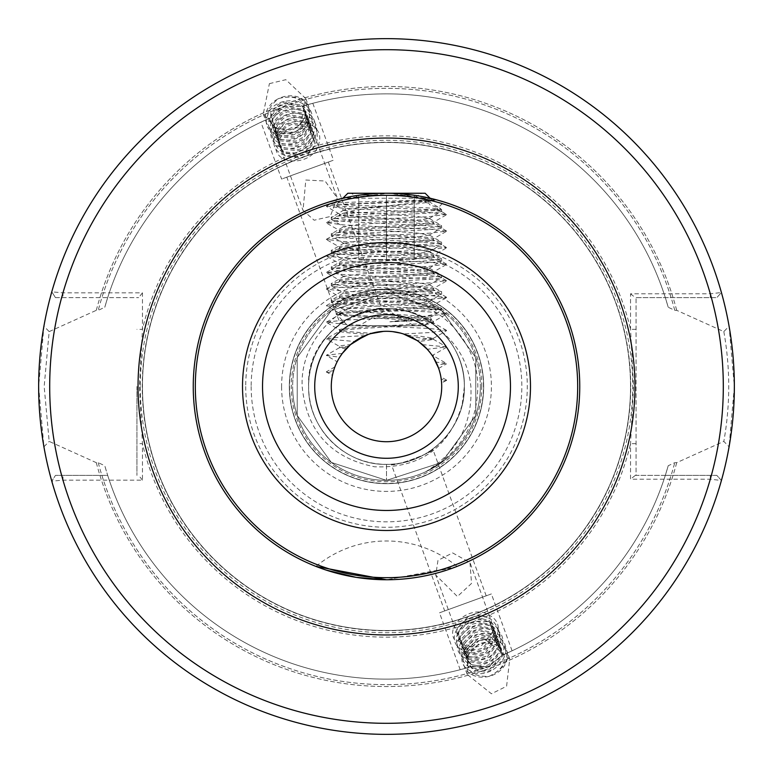 <?xml version="1.0" encoding="UTF-8"?>
<svg xmlns="http://www.w3.org/2000/svg" width="773" height="773" viewBox="0 0 773 773"><rect width="100%" height="100%" fill="white"/><g stroke="black" fill="none" stroke-linecap="round" stroke-linejoin="round"><path stroke-width="0.58" stroke-dasharray="3.87 2.9" d="M470.863 666.713A292.638 292.638 0 0 1 104.79 465.733A292.638 292.638 0 0 0 470.863 666.713L460.196 669.708L470.863 666.713L488.478 666.674L501.996 655.378L512.084 650.818L501.996 655.378L488.478 666.674L470.863 666.713A292.638 292.638 0 0 1 107.689 475.395L55.443 475.395L107.689 475.395L104.79 465.733L98.239 462.669L96.296 462.669L49.172 441.393L44.167 386.5L49.172 331.607L43.916 326.196L38.65 386.5L43.916 446.804A347.85 347.85 0 0 0 729.084 446.804L734.35 386.5L729.084 326.196L723.828 331.607L676.704 310.331L674.761 310.331L668.21 307.268L665.311 297.605A292.638 292.638 0 0 0 302.137 106.288L312.804 103.292L302.137 106.288L284.522 106.326L271.004 117.622L260.916 122.182L281.623 179.065L333.501 160.185L281.623 179.065M312.804 103.292L333.501 160.185M286.812 177.181L328.312 162.069L286.812 177.181L340.217 323.906C337.724 321.095 381.823 305.045 381.717 308.794C381.823 305.045 337.733 321.085 340.217 323.906M328.312 162.069L381.717 308.794M275.478 100.384A22.639 18.542 -20 0 1 278.773 98.5A22.639 18.542 -20 0 1 308.91 107.128A22.639 18.542 -20 0 1 299.789 129.352A22.639 18.542 -20 0 1 293.972 132.289A22.639 18.542 -20 0 1 266.356 122.607A22.639 18.542 -20 0 1 275.478 100.384M269.391 83.648L285.817 79.687L305.799 98.577L299.663 128.994L293.972 132.289L278.686 131.468L263.255 114.066L269.391 83.648M460.196 669.708L439.499 612.815L491.377 593.935L439.499 612.815M512.084 650.818L491.377 593.935M452.611 552.908L469.974 562.57L471.53 583.422L457.403 596.524L435.73 575.035L437.982 560.367L452.611 552.908M444.688 610.931L486.188 595.819L444.688 610.931L391.283 464.206C391.177 467.955 435.276 451.905 432.783 449.094C435.276 451.905 391.186 467.955 391.283 464.206M486.188 595.819L432.783 449.094M485.367 639.223A22.639 18.542 -20 0 0 479.028 640.711L485.492 639.58L509.745 658.934L506.595 686.25L491.454 693.777L467.201 674.423L467.839 651.166L479.028 640.711A22.639 18.542 -20 0 0 464.09 665.872A22.639 18.542 -20 0 0 485.367 677.042A22.639 18.542 -20 0 0 489.096 676.365A22.639 18.542 -20 0 0 506.644 650.393A22.639 18.542 -20 0 0 485.367 639.223M452.379 568.174L386.5 579.75L455.906 566.86M136.927 386.5L136.927 475.395L136.927 386.5M464.351 386.5A77.851 77.851 0 0 0 386.5 308.649A77.851 77.851 0 0 0 308.649 386.5C307.557 344.884 344.913 307.586 386.5 308.649C428.087 307.586 465.443 344.884 464.351 386.5A77.851 77.851 0 0 0 441.654 331.559C397.274 281.797 304.997 319.693 308.649 386.5C307.557 344.884 344.913 307.586 386.5 308.649C428.087 307.586 465.443 344.884 464.351 386.5C465.443 344.884 428.087 307.586 386.5 308.649C344.913 307.586 307.557 344.884 308.649 386.5C307.557 344.884 344.913 307.586 386.5 308.649C428.087 307.586 465.443 344.884 464.351 386.5C465.443 344.884 428.087 307.586 386.5 308.649C344.913 307.586 307.557 344.884 308.649 386.5C307.557 344.884 344.913 307.586 386.5 308.649C428.087 307.586 465.443 344.884 464.351 386.5C465.443 344.884 428.087 307.586 386.5 308.649C344.913 307.586 307.557 344.884 308.649 386.5C307.557 344.884 344.913 307.586 386.5 308.649C428.087 307.586 465.443 344.884 464.351 386.5C465.443 344.884 428.087 307.586 386.5 308.649C344.913 307.586 307.557 344.884 308.649 386.5C307.557 344.884 344.913 307.586 386.5 308.649C428.087 307.586 465.443 344.884 464.351 386.5C465.443 344.884 428.087 307.586 386.5 308.649C344.913 307.586 307.557 344.884 308.649 386.5C307.557 344.884 344.913 307.586 386.5 308.649C428.087 307.586 465.443 344.884 464.351 386.5C465.443 344.884 428.087 307.586 386.5 308.649C344.913 307.586 307.557 344.884 308.649 386.5C307.557 344.884 344.913 307.586 386.5 308.649C428.087 307.586 465.443 344.884 464.351 386.5C465.443 344.884 428.087 307.586 386.5 308.649C344.913 307.586 307.557 344.884 308.649 386.5C307.557 344.884 344.913 307.586 386.5 308.649C428.087 307.586 465.443 344.884 464.351 386.5C465.443 344.884 428.087 307.586 386.5 308.649C344.913 307.586 307.557 344.884 308.649 386.5C307.557 428.116 344.913 465.414 386.5 464.351C428.087 465.414 465.443 428.116 464.351 386.5C465.443 344.884 428.087 307.586 386.5 308.649C344.913 307.586 307.557 344.884 308.649 386.5C307.557 428.116 344.913 465.414 386.5 464.351C428.087 465.414 465.443 428.116 464.351 386.5C465.443 428.116 428.087 465.414 386.5 464.351C344.913 465.414 307.557 428.116 308.649 386.5C307.557 428.116 344.913 465.414 386.5 464.351C428.087 465.414 465.443 428.116 464.351 386.5C465.443 428.116 428.087 465.414 386.5 464.351C344.913 465.414 307.557 428.116 308.649 386.5C307.557 428.116 344.913 465.414 386.5 464.351C428.087 465.414 465.443 428.116 464.351 386.5C465.443 428.116 428.087 465.414 386.5 464.351C344.913 465.414 307.557 428.116 308.649 386.5C307.557 428.116 344.913 465.414 386.5 464.351C428.087 465.414 465.443 428.116 464.351 386.5C465.443 428.116 428.087 465.414 386.5 464.351C344.913 465.414 307.557 428.116 308.649 386.5C307.557 428.116 344.913 465.414 386.5 464.351C428.087 465.414 465.443 428.116 464.351 386.5C465.443 428.116 428.087 465.414 386.5 464.351C344.913 465.414 307.557 428.116 308.649 386.5C307.557 428.116 344.913 465.414 386.5 464.351C428.087 465.414 465.443 428.116 464.351 386.5C465.443 428.116 428.087 465.414 386.5 464.351C344.913 465.414 307.557 428.116 308.649 386.5C307.557 428.116 344.913 465.414 386.5 464.351C428.087 465.414 465.443 428.116 464.351 386.5C465.443 428.116 428.087 465.414 386.5 464.351C344.913 465.414 307.557 428.116 308.649 386.5A77.851 77.851 0 0 0 386.5 464.351A77.851 77.851 0 0 0 464.351 386.5C465.443 428.116 428.087 465.414 386.5 464.351C344.913 465.414 307.557 428.116 308.649 386.5C307.557 428.116 344.913 465.414 386.5 464.351C344.913 465.414 307.557 428.116 308.649 386.5C307.557 428.116 344.913 465.414 386.5 464.351C428.087 465.414 465.443 428.116 464.351 386.5L462.196 404.704A77.851 77.851 0 0 0 464.351 386.5M441.712 386.5A55.212 55.212 0 0 0 386.5 331.288A55.212 55.212 0 0 0 331.288 386.5A55.212 55.212 0 0 0 386.5 441.712A55.212 55.212 0 0 0 441.712 386.5M480.362 386.5A93.862 93.862 0 0 1 386.5 480.362A93.862 93.862 0 0 1 292.638 386.5A93.862 93.862 0 0 0 386.5 480.362A93.862 93.862 0 0 0 480.362 386.5A93.862 93.862 0 0 0 386.5 292.638A93.862 93.862 0 0 0 292.638 386.5A93.862 93.862 0 0 1 386.5 292.638A93.862 93.862 0 0 1 480.362 386.5A93.862 93.862 0 0 0 386.5 292.638A93.862 93.862 0 0 0 292.638 386.5M441.654 331.559C458.718 345.927 468.467 364.238 470.883 386.5C472.661 423.681 457.548 452.137 425.565 471.849C459.626 453.596 477.047 425.14 477.82 386.5C477.917 339.762 436.223 297.827 389.292 298.649C342.333 297.016 299.74 339.424 302.175 386.5C306.572 431.141 330.699 457.896 374.557 466.766C419.787 468.622 448.997 447.944 462.196 404.704M483.676 386.5A97.176 97.176 0 0 0 386.5 289.324A97.176 97.176 0 0 0 289.324 386.5A97.176 97.176 0 0 0 386.5 483.676A97.176 97.176 0 0 0 483.676 386.5A97.176 97.176 0 0 0 386.5 289.324A97.176 97.176 0 0 0 289.324 386.5A97.176 97.176 0 0 0 386.5 483.676A97.176 97.176 0 0 0 483.676 386.5A97.176 97.176 0 0 0 386.5 289.324A97.176 97.176 0 0 0 289.324 386.5A97.176 97.176 0 0 0 386.5 483.676A97.176 97.176 0 0 0 483.676 386.5M579.75 386.5A193.25 193.25 0 0 0 386.5 193.25A193.25 193.25 0 0 0 193.25 386.5A193.25 193.25 0 0 0 386.5 579.75A193.25 193.25 0 0 0 579.75 386.5A193.25 193.25 0 0 1 386.5 579.75A193.25 193.25 0 0 1 193.25 386.5M51.781 481.173A347.85 347.85 0 0 0 721.412 480.487L716.851 475.395L635.29 475.395L636.073 475.395L636.073 297.605L716.851 297.605L721.412 292.523L710.3 293.798L630.546 293.798L630.546 329.346L633.551 386.5L630.546 443.654L630.546 479.202L710.3 479.202L721.412 480.487A347.85 347.85 0 0 1 51.781 481.173L55.443 475.395L51.781 481.173L62.971 480.139L142.454 480.139L142.454 443.654L139.449 386.5L142.454 329.346L142.454 292.861L62.971 292.861L51.781 291.827L55.443 297.605L138.647 297.605L55.443 297.605L51.781 291.827L55.443 297.605M630.526 386.5A244.026 244.026 0 0 0 386.5 142.474A244.026 244.026 0 0 0 142.474 386.5A244.026 244.026 0 0 0 386.5 630.526A244.026 244.026 0 0 0 630.526 386.5A244.026 244.026 0 0 0 386.5 142.474A244.026 244.026 0 0 0 142.474 386.5A244.026 244.026 0 0 0 386.5 630.526A244.026 244.026 0 0 0 630.526 386.5A244.026 244.026 0 0 1 386.5 630.526A244.026 244.026 0 0 1 142.474 386.5A244.026 244.026 0 0 0 386.5 630.526A244.026 244.026 0 0 0 630.526 386.5M140.271 386.5A246.229 246.229 0 0 0 386.5 632.729A246.229 246.229 0 0 0 632.729 386.5A246.229 246.229 0 0 0 386.5 140.271A246.229 246.229 0 0 0 140.271 386.5M340.13 198.893L388.916 193.269L435.392 199.54C405.777 200.874 326.515 202.294 330.738 203.753L326.477 206.12L343.946 204.236L436.581 199.849C414.589 203.589 359.774 207.84 345.782 212.575L361.387 212.575C391.157 211.329 437.75 210.15 437.006 209C441.286 207.164 328.274 205.415 330.738 203.753L328.998 202.004M347.85 325.762L425.15 325.762L347.85 325.762L336.129 314.041C331.694 312.34 427.517 310.756 440.011 309.2L441.712 308.553C445.122 305.789 327.878 303.026 331.288 300.272C327.878 297.508 445.122 294.745 441.712 291.991C445.122 289.228 327.878 286.464 331.288 283.71C327.878 280.947 445.122 278.183 441.712 275.42C445.122 272.666 327.878 269.903 331.288 267.139C327.878 264.385 445.122 261.622 441.712 258.858C445.122 256.095 327.878 253.341 331.288 250.578C327.878 247.814 445.122 245.051 441.712 242.297C445.122 239.533 327.878 236.77 331.288 234.016C327.878 231.253 445.122 228.489 441.712 225.735C445.122 222.972 327.878 220.208 331.288 217.445L331.288 219.474C331.859 218.788 337.241 218.092 347.454 217.406L425.546 213.261C435.759 212.575 441.141 211.889 441.712 211.193L434.397 209.812C410.183 208.42 331.482 206.961 335.666 205.434C333.501 203.782 436.059 202.043 432.088 200.188L430.146 198.246L342.854 198.246L335.666 205.434L344.111 210.449L344.111 209.908L356.363 208.111L416.637 203.966L428.889 202.168L428.889 201.627L423.411 200.507L430.146 205L425.218 199.308L432.088 200.188L428.889 202.168M326.477 206.12L343.946 208.372L429.054 212.517L446.523 214.401L436.958 208.855L444.002 202.004M351.164 344.072L350.517 344.623C343.318 345.251 339.666 345.869 339.569 346.468L326.477 339.009L354.546 341.473M348.942 346.024L339.569 347.734L339.569 346.468L346.942 347.976L339.714 357.184L337.144 361.745L326.477 355.57L339.714 357.184M342.294 353.416L326.477 355.194L339.782 347.492L345.86 349.125M361.387 212.575C347.396 213.445 340.12 214.324 339.569 215.223C336.67 217.976 436.33 220.74 433.431 223.503C436.33 226.257 336.67 229.021 339.569 231.784C336.67 234.538 436.33 237.301 433.431 240.065C436.33 242.828 336.67 245.582 339.569 248.346C336.67 251.109 436.33 253.873 433.431 256.626C436.33 259.39 336.67 262.153 339.569 264.907C336.67 267.671 436.33 270.434 433.431 273.198C436.33 275.951 336.67 278.715 339.569 281.478C336.67 284.232 436.33 286.996 433.431 289.759C436.33 292.513 336.67 295.276 339.569 298.04C336.67 300.803 436.33 303.557 433.431 306.321C436.33 309.084 336.67 311.848 339.569 314.601L339.569 313.345L326.477 305.876L343.946 307.76L429.054 311.906L446.523 313.79L429.054 316.041L343.946 320.186L326.477 322.07L343.946 324.322L429.054 328.467L446.523 330.351L429.054 332.603L403.4 333.936M446.523 214.401L429.054 216.653L343.946 220.798L326.477 222.682L343.946 224.943L429.054 229.079L446.688 231.146L429.054 233.224L343.946 237.359L326.312 239.437L343.946 241.505L429.054 245.64L446.523 247.524L429.054 249.785L343.946 253.931L326.312 255.998L343.946 258.066L429.054 262.211L446.523 264.095L429.054 266.347L343.946 270.492L326.312 272.56L343.946 274.628L429.054 278.773L446.523 280.657L429.054 282.918L343.946 287.054L326.312 289.121L343.946 291.199L429.054 295.334L446.523 297.595L429.054 299.48L343.946 303.615L326.477 305.499L339.569 298.04L339.569 296.774C336.67 299.538 436.33 302.301 433.431 305.055C436.33 307.818 336.67 310.582 339.569 313.345C336.67 316.099 436.33 318.863 433.431 321.626L446.523 314.157M326.477 322.07L339.569 314.601C336.67 317.365 436.33 320.128 433.431 322.882L433.431 321.626C436.33 324.38 336.67 327.143 339.569 329.907L326.477 322.438M446.523 330.351L433.431 322.882C436.33 325.646 336.67 328.409 339.569 331.173L339.569 329.907C340.729 331.008 351.541 332.11 371.997 333.221M326.477 288.938L339.569 281.478L339.569 280.213C336.67 282.976 436.33 285.739 433.431 288.493C436.33 291.257 336.67 294.02 339.569 296.774L326.477 289.315M446.523 313.79L433.218 306.079L433.431 305.055L446.523 297.595M326.477 272.376L339.569 264.907L339.569 263.651C336.67 266.405 436.33 269.168 433.431 271.932C436.33 274.686 336.67 277.449 339.569 280.213L326.477 272.753M446.523 297.219L433.218 289.517L433.431 288.493L446.523 281.034M326.477 255.815L339.569 248.346L339.569 247.08C336.67 249.843 436.33 252.607 433.431 255.37C436.33 258.124 336.67 260.887 339.569 263.651L326.477 256.182M446.523 280.657L433.218 272.946L433.431 271.932L446.523 264.463M326.477 239.244L339.569 231.784L339.569 230.518C336.67 233.282 436.33 236.045 433.431 238.799C436.33 241.562 336.67 244.326 339.569 247.08L326.477 239.62M446.523 264.095L433.218 256.385L433.431 255.37L446.523 247.901M326.477 222.682L339.569 215.223L339.569 213.957C336.67 216.711 436.33 219.474 433.431 222.238C436.33 225.001 336.67 227.764 339.569 230.518L326.477 223.059M446.523 247.524L433.218 239.823L433.431 238.799L446.523 231.34M345.782 212.575L339.782 214.198L326.477 206.488M446.523 230.963L433.218 223.262L433.431 222.238L446.523 214.778M365.011 335.637L343.946 336.748L326.477 338.632L339.569 331.173C340.497 332.206 350.159 333.24 368.576 334.274L370.267 333.723M433.431 339.453L410.395 336.728L407.033 335.24L419.691 336.12L433.431 338.188L416.976 340.458L418.637 341.598L433.431 339.453L433.431 338.188M417.072 340.526L422.531 344.661L446.523 346.913L427.276 349.27M426.425 348.352L427.778 349.831M428.281 350.401L430.764 353.493M435.605 361.262L436.011 362.064L446.523 363.474L433.218 355.773L432.812 356.43L431.073 353.918L433.431 354.749L432.107 355.367L430.561 353.222M433.199 357.039L434.61 359.406M436.011 362.064L437.421 365.156L446.523 363.474M346.942 347.976L349.985 345.087M383.63 331.356L392.549 331.617M400.549 333.105L404.859 334.429M333.907 369.687L334.612 367.61M333.617 370.625L326.312 371.948L332.429 375.34M441.47 381.34L441.219 379.099L441.47 381.34L446.688 380.229L441.219 379.099M446.523 380.045L440.89 376.973M446.523 380.413L441.605 382.973M356.546 577.412L356.005 577.325M460.524 641.02L458.486 637.541L458.118 630.913L469.858 618.68L476.052 617.318L487.705 620.081L493.483 627.164L494.073 634.411L482.835 648.025L476.806 649.842L465.491 648.016L460.003 641.706L459.635 635.077L471.375 622.845L477.569 621.482L489.222 624.246L495 631.328L495.59 638.575L484.352 652.19L478.323 654.006L467.008 652.18L461.52 645.88L461.152 639.242L472.892 627.009L479.086 625.647L490.739 628.42L496.517 635.493L497.107 642.74L485.869 656.364L479.84 658.181L468.525 656.345L463.027 650.045L462.669 643.407L474.409 631.183L480.603 629.821L492.256 632.585L498.034 639.658L498.614 646.904L487.386 660.529L481.357 662.345L470.042 660.509L464.544 654.209L464.187 647.571L475.926 635.348L482.12 633.986L493.773 636.749L499.551 643.832L500.131 651.079L488.903 664.693L482.874 666.51L471.559 664.674L466.061 658.374L465.704 651.745L477.443 639.513L483.637 638.15L495.29 640.914L501.068 647.996L501.648 655.243L490.42 668.858L484.391 670.674L473.076 668.848L467.578 662.538L467.221 655.91L478.96 643.677L485.154 642.315L496.807 645.078L499.368 647.136A18.223 14.929 -20 0 0 485.367 642.914A18.223 14.929 -20 0 0 468.477 655.021L467.733 657.321L468.1 663.959L473.598 670.259L484.903 672.095L490.932 670.278L502.17 656.654L501.58 649.417L495.802 642.334L484.149 639.571L477.956 640.933L466.216 653.156L466.583 659.794L472.081 666.094L483.386 667.93L489.415 666.113L500.653 652.489L500.063 645.242L494.285 638.169L482.632 635.396L476.439 636.768L464.699 648.991L465.066 655.63L470.564 661.93L481.879 663.756L487.898 661.939L499.136 648.325L498.546 641.078L492.768 633.995L481.115 631.232L474.922 632.594L463.182 644.827L463.549 651.455L469.047 657.765L480.362 659.591L486.391 657.775L497.619 644.16L497.029 636.913L491.251 629.831L479.598 627.067L473.405 628.43L461.665 640.662L462.032 647.291L467.53 653.6L478.845 655.427L484.874 653.61L496.102 639.996L495.512 632.749L489.734 625.666L478.081 622.903L471.888 624.265L460.157 636.498L460.515 643.126L466.013 649.426L477.328 651.262L483.357 649.446L494.585 635.831L494.005 628.584L488.217 621.502L476.564 618.738L470.371 620.101L458.64 632.324L458.998 638.962L464.496 645.262L475.81 647.098L481.84 645.281L493.068 631.657L492.488 624.41L486.7 617.337L475.047 614.564L468.853 615.936L457.123 628.159L457.481 634.797L459.52 638.276L456.389 642.054L460.524 641.02L459.52 638.276M280.599 146.686L281.275 150.667L285.266 155.982L302.117 157.808L307.731 154.871L314.882 145.256L314.756 136.125L310.553 130.193L293.189 126.985L287.411 129.468L279.913 138.145L279.758 146.503L283.749 151.817L300.6 153.643L306.214 150.706L313.365 141.092L313.239 131.951L309.036 126.028L291.672 122.82L285.894 125.303L278.396 133.971L278.241 142.338L282.232 147.653L299.083 149.479L304.697 146.541L311.848 136.927L311.732 127.787L307.519 121.863L290.165 118.646L284.377 121.139L276.889 129.806L276.724 138.174L280.715 143.488L297.566 145.305L303.18 142.367L310.331 132.763L310.215 123.622L306.002 117.699L288.648 114.481L282.86 116.965L275.372 125.641L275.207 134L279.198 139.314L296.049 141.14L301.663 138.203L308.814 128.598L308.698 119.457L304.485 113.534L287.131 110.317L281.343 112.8L273.855 121.477L273.69 129.835L277.681 135.149L294.532 136.976L300.156 134.038L307.306 124.424L307.181 115.293L302.968 109.36L285.614 106.152L279.826 108.635L272.338 117.312L272.173 125.67L276.164 130.985L293.015 132.811L298.639 129.874L305.789 120.259L305.664 111.128L301.451 105.196L284.097 101.988L278.309 104.471L270.821 113.148L270.656 121.506L274.647 126.82L276.695 128.105C264.356 119.177 265.042 109.312 278.773 98.5C296.146 94.325 305.026 99.582 305.422 114.298L304.784 117.515L297.634 127.12L292.01 130.057L275.159 128.241L271.178 122.926L271.333 114.559L278.821 105.882L284.609 103.398L301.963 106.616L306.176 112.539L306.301 121.68L299.151 131.294L293.527 134.222L276.676 132.405L272.695 127.091L272.85 118.723L280.338 110.056L286.126 107.573L303.48 110.781L307.693 116.704L307.818 125.844L300.668 135.459L295.044 138.396L278.193 136.57L274.212 131.255L274.367 122.897L281.855 114.22L287.643 111.737L304.997 114.945L309.21 120.878L309.335 130.009L302.185 139.623L296.561 142.561L279.71 140.734L275.729 135.42L275.884 127.062L283.372 118.385L289.16 115.902L306.514 119.11L310.727 125.042L310.852 134.173L303.702 143.788L298.078 146.725L281.227 144.899L277.246 139.584L277.401 131.226L284.889 122.549L290.677 120.066L308.031 123.284L312.244 129.207L312.369 138.348L305.219 147.952L299.595 150.89L282.744 149.063L278.753 143.749L278.918 135.391L286.406 126.714L292.194 124.231L309.548 127.448L313.761 133.371L313.886 142.512L306.736 152.117L301.112 155.054L284.261 153.238L280.27 147.923L279.604 143.942L275.768 145.817L280.599 146.686L279.604 143.942M305.808 180.032L325.075 181.008L337.27 197.965L330.177 216.537L314.167 220.218L303.026 210.43L305.808 180.032M305.422 114.298A18.223 14.929 -20 0 1 297.421 126.53A18.223 14.929 -20 0 1 276.695 128.105M260.916 122.182L271.004 117.622L284.522 106.326L302.137 106.288A292.638 292.638 0 0 1 668.21 307.268A292.638 292.638 0 0 0 302.137 106.288M271.004 117.622A292.638 292.638 0 0 0 104.79 307.268A292.638 292.638 0 0 1 271.004 117.622A292.638 292.638 0 0 0 107.689 297.605L104.79 307.268L98.239 310.331L96.296 310.331A300.03 300.03 0 0 1 676.704 310.331M499.368 647.136C508.518 658.644 505.098 668.394 489.096 676.365C471.636 676.916 464.766 669.795 468.477 655.021M721.412 480.487L716.851 475.395L665.311 475.395L668.21 465.733L674.761 462.669L676.704 462.669L723.828 441.393L729.084 446.804M501.996 655.378A292.638 292.638 0 0 0 668.21 465.733A292.638 292.638 0 0 1 501.996 655.378A292.638 292.638 0 0 0 665.311 475.395L636.073 475.395L636.073 297.605L635.29 297.605L716.851 297.605L721.412 292.523A347.85 347.85 0 0 0 51.781 291.827A347.85 347.85 0 0 1 721.412 292.523M99.939 475.395A300.03 300.03 0 0 0 673.061 475.395M49.172 331.607L96.296 310.331M729.084 326.196A347.85 347.85 0 0 0 43.916 326.196M673.061 297.605A300.03 300.03 0 0 0 99.939 297.605M96.296 462.669A300.03 300.03 0 0 0 676.704 462.669M43.916 446.804L49.172 441.393M386.5 464.351L386.5 480.362L386.5 464.351M425.565 471.849L441.673 462.438L475.772 415.507L475.772 357.493L441.673 310.562L386.5 292.638L331.327 310.562L297.228 357.493L297.228 415.507L331.327 462.438L386.5 480.362L441.673 462.438L475.772 415.507L475.772 357.493L441.673 310.562L386.5 292.638L331.327 310.562L297.228 357.493L297.228 415.507L331.327 462.438L386.5 480.362L441.673 462.438L475.772 415.507L475.772 357.493L441.673 310.562L386.5 292.638L331.327 310.562L297.228 357.493L297.228 415.507L331.327 462.438L386.5 480.362L441.673 462.438L475.772 415.507L475.772 357.493L441.673 310.562L386.5 292.638L331.327 310.562L297.228 357.493L297.228 415.507L331.327 462.438L386.5 480.362L441.673 462.438L475.772 415.507L475.772 357.493L441.673 310.562L386.5 292.638L331.327 310.562L297.228 357.493L297.228 415.507L331.327 462.438L386.5 480.362L441.673 462.438L475.772 415.507L475.772 357.493L441.673 310.562L386.5 292.638L331.327 310.562L297.228 357.493L297.228 415.507L331.327 462.438L386.5 480.362L441.673 462.438L475.772 415.507L475.772 357.493L441.673 310.562L386.5 292.638L331.327 310.562L297.228 357.493L297.228 415.507L331.327 462.438L386.5 480.362L441.673 462.438L475.772 415.507L475.772 357.493L441.673 310.562L386.5 292.638L331.327 310.562L297.228 357.493L297.228 415.507L331.327 462.438L386.5 480.362L441.673 462.438L475.772 415.507L475.772 357.493L441.673 310.562L386.5 292.638L331.327 310.562L297.228 357.493L297.228 415.507L331.327 462.438L386.5 480.362L441.673 462.438L475.772 415.507L475.772 357.493L441.673 310.562L386.5 292.638L331.327 310.562L297.228 357.493L297.228 415.507L331.327 462.438L386.5 480.362M723.828 331.607C730.35 368.132 730.35 404.723 723.828 441.393M710.3 475.395L710.3 479.202A336.806 336.806 0 0 1 62.971 480.139L62.971 475.395M142.454 480.139L138.647 475.395M636.073 443.654L630.546 443.654A250.645 250.645 0 0 1 142.454 443.654L136.927 443.654M636.073 329.346L630.546 329.346A250.645 250.645 0 0 0 142.454 329.346L136.927 329.346M142.454 292.861L138.647 297.605M710.3 297.605L710.3 293.798A336.806 336.806 0 0 0 62.971 292.861L62.971 297.605M630.546 293.798L635.29 297.605M635.29 475.395L630.546 479.202M326.477 372.132L332.912 373.195M489.096 676.365C508.682 666.481 512.016 654.547 499.087 640.575C477.772 625.628 447.238 659.011 469.791 670.606C490.604 684.163 520.635 649.388 497.57 636.411C480.371 629.869 468.158 634.469 460.94 650.199C461.21 666.229 470.854 671.698 489.889 666.626C517.002 655.659 500.633 619.018 473.946 630.671C457.181 640.624 454.785 651.156 466.757 662.268C487.57 675.824 517.601 641.059 494.536 628.072C473.221 613.134 442.687 646.508 465.24 658.103C482.11 663.717 493.986 658.19 500.865 641.542C500.257 624.584 490.275 618.178 470.912 622.333C443.287 631.908 459.143 667.157 485.338 654.122C501.764 643.242 503.822 631.783 491.502 619.743C470.187 604.795 439.653 638.179 462.215 649.774C483.019 663.331 513.05 628.555 489.985 615.579C471.907 602.631 442.079 627.145 456.389 642.054M278.773 98.5C300.137 93.485 310.35 100.49 309.432 119.496C302.707 144.648 257.863 138.705 267.69 115.322C274.917 91.562 320.273 98.896 310.949 123.661C301.972 139.729 289.662 144.058 274.019 136.647C263.922 124.202 267.796 113.805 285.633 105.457C313.461 96.422 324.476 135.014 296.532 143.247C277.294 146.397 268.685 139.865 270.724 123.661C277.951 99.891 323.307 107.234 313.983 131.999C307.258 157.151 262.414 151.208 272.241 127.825C281.546 112.684 294.194 109.283 310.176 117.612C331.018 133.033 296.929 164.987 278.57 149.15C268.473 136.695 272.347 126.299 290.184 117.96C309.77 115.737 318.708 123.197 317.017 140.328C310.292 165.48 265.439 159.538 275.275 136.154C282.493 112.394 327.849 119.728 318.534 144.493C312.997 166.04 274.396 166.427 275.768 145.817M358.894 325.762L414.106 325.762L358.894 325.762L386.5 309.828L414.106 325.762M414.222 197.646L414.222 195.173L358.778 195.173L358.778 197.646L358.778 195.173L414.222 195.173L414.222 197.646L421.836 193.25L351.164 193.25L421.836 193.25M358.778 197.646L351.164 193.25M425.15 193.25L347.85 193.25M344.111 209.908L331.288 217.445C327.791 214.894 427.817 212.382 440.011 209.812L440.185 208.285L428.889 201.627M434.397 209.812L441.712 209.812L440.185 208.285L430.146 205M425.15 325.762L431.624 319.288L428.889 317.577L416.637 315.78L356.363 311.635L343.879 309.567L356.363 307.499L416.637 303.354L428.889 301.547L428.889 301.016L416.637 299.209L356.363 295.073L343.879 293.006L356.363 290.928L416.637 286.793L428.889 284.986L428.889 284.454L416.637 282.647L356.363 278.512L343.879 276.434L356.363 274.367L416.637 270.221L428.889 268.424L428.889 267.883L416.637 266.086L356.363 261.941L343.879 259.873L356.363 257.805L416.637 253.66L428.889 251.863L428.889 251.322L416.637 249.524L356.363 245.379L343.879 243.311L356.363 241.234L416.637 237.098L429.121 235.031L416.637 232.953L356.363 228.818L343.879 226.74L356.363 224.672L416.637 220.537L429.121 218.459L416.637 216.392L356.363 212.246L344.111 210.449M389.872 321.79L416.637 319.916L428.889 318.118L437.731 312.988L441.712 309.2L434.397 309.2L438.446 312.466C433.305 315.258 417.111 318.37 389.872 321.79C414.782 320.93 428.696 320.099 431.624 319.288C435.576 317.442 333.984 315.693 336.129 314.041L344.111 309.297M440.011 309.2L441.712 309.2L441.538 308.35L428.889 301.016M428.889 218.73L441.538 211.396L441.712 209.812L440.011 209.812M344.111 243.041L331.462 250.375L331.288 252.607C331.859 251.911 337.241 251.225 347.454 250.539L425.546 246.394C435.759 245.708 441.141 245.012 441.712 244.326C441.141 243.63 435.759 242.944 425.546 242.249L347.454 238.113C337.241 237.417 331.859 236.731 331.288 236.045L331.462 233.813L344.111 226.479M344.111 243.572L331.288 236.045C331.859 235.35 337.241 234.663 347.454 233.968L425.546 229.832C435.759 229.137 441.141 228.45 441.712 227.755C441.141 227.069 435.759 226.383 425.546 225.687L347.454 221.551C337.241 220.856 331.859 220.17 331.288 219.474L344.111 227.011M428.889 235.292L441.712 227.755L441.538 225.523L428.889 218.199M428.889 251.863L441.712 244.326L441.538 242.094L428.889 234.76M344.111 276.174L331.462 283.498L331.288 285.73C331.859 285.044 337.241 284.358 347.454 283.662L425.546 279.526C435.759 278.831 441.141 278.145 441.712 277.449C441.141 276.763 435.759 276.067 425.546 275.381L347.454 271.236C337.241 270.55 331.859 269.864 331.288 269.168L331.462 266.936L344.111 259.602M344.111 276.705L331.288 269.168C331.859 268.482 337.241 267.787 347.454 267.1L425.546 262.955C435.759 262.269 441.141 261.574 441.712 260.887C441.141 260.201 435.759 259.506 425.546 258.82L347.454 254.675C337.241 253.988 331.859 253.293 331.288 252.607L344.111 260.143M428.889 268.424L441.712 260.887L441.538 258.655L428.889 251.322M428.889 284.986L441.712 277.449L441.538 275.217L428.889 267.883M434.397 309.2L373.784 305.837C345.647 304.514 331.482 303.335 331.288 302.301L331.462 300.069L344.111 292.735M344.111 309.838L331.288 302.301C333.405 300.977 352.44 299.576 388.384 298.069L425.536 296.088C435.257 295.45 440.649 294.764 441.712 294.02C441.141 293.325 435.759 292.638 425.546 291.943L347.454 287.807C337.241 287.112 331.859 286.425 331.288 285.73L344.111 293.267M428.889 301.547L441.712 294.02L441.538 291.788L428.889 284.454M425.218 199.308L423.411 200.507M428.889 318.118L428.889 317.577M358.778 259.506L414.222 259.506L358.778 259.506L358.778 195.173L358.778 259.506M414.222 259.506L414.222 195.173L414.222 259.506M386.5 259.506L386.5 195.173L386.5 259.506M281.594 386.5A104.906 104.906 0 0 0 386.5 491.406A104.906 104.906 0 0 0 491.406 386.5A104.906 104.906 0 0 0 386.5 281.594A104.906 104.906 0 0 0 281.594 386.5M481.734 386.5A95.234 95.234 0 0 0 386.5 291.266A95.234 95.234 0 0 0 291.266 386.5A95.234 95.234 0 0 0 386.5 481.734A95.234 95.234 0 0 0 481.734 386.5M483.454 386.5A96.954 96.954 0 0 0 386.5 289.546A96.954 96.954 0 0 0 289.546 386.5A96.954 96.954 0 0 0 386.5 483.454A96.954 96.954 0 0 0 483.454 386.5M630.749 386.5A244.249 244.249 0 0 0 386.5 142.251A244.249 244.249 0 0 0 142.251 386.5A244.249 244.249 0 0 0 386.5 630.749A244.249 244.249 0 0 0 630.749 386.5M245.708 386.5A140.792 140.792 0 0 0 386.5 527.292A140.792 140.792 0 0 0 527.292 386.5A140.792 140.792 0 0 0 386.5 245.708A140.792 140.792 0 0 0 245.708 386.5M251.167 386.5A135.333 135.333 0 0 0 386.5 521.833A135.333 135.333 0 0 0 521.833 386.5A135.333 135.333 0 0 0 386.5 251.167A135.333 135.333 0 0 0 251.167 386.5M671.099 297.605A298.156 298.156 0 0 0 101.901 297.605M674.761 310.331A298.156 298.156 0 0 0 98.239 310.331M101.901 475.395A298.156 298.156 0 0 0 671.099 475.395M98.239 462.669A298.156 298.156 0 0 0 674.761 462.669M305.799 98.577L308.91 107.128M263.255 114.066L266.356 122.607M509.745 658.934L506.644 650.393M457.007 566.425A110.433 110.433 0 0 0 315.993 566.425M468.1 663.959L467.578 662.538M466.583 659.794L466.061 658.374M465.066 655.63L464.544 654.209M463.549 651.455L463.027 650.045M462.032 647.291L461.52 645.88M460.515 643.126L460.003 641.706M458.998 638.962L458.486 637.541M457.481 634.797L435.73 575.035M494.005 628.584L493.483 627.164M501.58 649.417L501.068 647.996M500.063 645.242L499.551 643.832M498.546 641.078L498.034 639.658M497.029 636.913L496.517 635.493M495.512 632.749L495 631.328M492.488 624.41L469.974 562.57M313.239 131.951L313.761 133.371M314.756 136.125L337.27 197.965M305.664 111.128L306.176 112.539M307.181 115.293L307.693 116.704M308.698 119.457L309.21 120.878M310.215 123.622L310.727 125.042M311.732 127.787L312.244 129.207M270.656 121.506L271.178 122.926M272.173 125.67L272.695 127.091M273.69 129.835L274.212 131.255M275.207 134L275.729 135.42M276.724 138.174L277.236 139.584M278.241 142.338L278.753 143.749M279.758 146.503L280.27 147.923M281.275 150.667L303.026 210.43M433.431 356.015L433.431 354.749M433.218 338.429L446.523 330.728M433.218 339.212L446.523 346.913M446.523 347.29L433.218 354.991M438.668 368.402L446.523 363.851M334.883 366.895L326.477 371.765M467.201 674.423L464.09 665.872"/><path stroke-width="1.16" d="M455.906 566.86L452.379 568.174M331.288 386.5A55.212 55.212 0 0 0 386.5 441.712A55.212 55.212 0 0 0 441.712 386.5A55.212 55.212 0 0 0 386.5 331.288A55.212 55.212 0 0 0 331.288 386.5A55.212 55.212 0 0 1 386.5 331.288A55.212 55.212 0 0 1 441.712 386.5M579.75 386.5A193.25 193.25 0 0 1 386.5 579.75A193.25 193.25 0 0 1 193.25 386.5A193.25 193.25 0 0 1 386.5 193.25A193.25 193.25 0 0 1 579.75 386.5A193.25 193.25 0 0 0 386.5 193.25A193.25 193.25 0 0 0 193.25 386.5M38.65 386.5A347.85 347.85 0 0 0 386.5 734.35A347.85 347.85 0 0 0 734.35 386.5A347.85 347.85 0 0 0 386.5 38.65A347.85 347.85 0 0 0 38.65 386.5A347.85 347.85 0 0 1 386.5 38.65A347.85 347.85 0 0 1 734.35 386.5M444.002 202.004L436.581 199.849L444.002 202.004M436.581 199.849L430.146 198.246L425.15 193.25L347.85 193.25L342.854 198.246L328.998 202.004L340.13 198.893M339.714 357.184L342.294 353.416L350.517 344.623L365.011 335.637C377.755 330.496 390.549 329.926 403.4 333.936L416.976 340.458M410.395 336.728L417.072 340.526M422.531 344.661L426.425 348.352M427.778 349.831L428.281 350.401M438.562 368.112L433.199 357.039M434.61 359.406L435.605 361.262M430.561 353.222L427.276 349.27L418.637 341.598M349.985 345.087L350.517 344.623M351.164 344.072L354.546 341.473L368.576 334.274M383.63 331.356L370.267 333.723M392.549 331.617L400.549 333.105M404.859 334.429L407.033 335.24M334.612 367.61L333.907 369.687M332.429 375.34L332.912 373.195M440.89 376.973L441.219 379.099M441.605 382.973L441.47 381.34M356.005 577.325L325.945 570.02L315.993 566.425L386.5 579.75L356.546 577.412M458.283 386.5A71.783 71.783 0 0 1 386.5 458.283A71.783 71.783 0 0 1 314.717 386.5A71.783 71.783 0 0 1 386.5 314.717A71.783 71.783 0 0 1 458.283 386.5M530.481 386.5A143.981 143.981 0 0 1 386.5 530.481A143.981 143.981 0 0 1 242.519 386.5A143.981 143.981 0 0 1 386.5 242.519A143.981 143.981 0 0 1 530.481 386.5M262.53 386.5A123.97 123.97 0 0 0 386.5 510.47A123.97 123.97 0 0 0 510.47 386.5A123.97 123.97 0 0 0 386.5 262.53A123.97 123.97 0 0 0 262.53 386.5M138.038 386.5A248.462 248.462 0 0 1 386.5 138.038A248.462 248.462 0 0 1 634.962 386.5A248.462 248.462 0 0 1 386.5 634.962A248.462 248.462 0 0 1 138.038 386.5M195.318 386.5A191.182 191.182 0 0 0 386.5 577.682A191.182 191.182 0 0 0 577.682 386.5A191.182 191.182 0 0 0 386.5 195.318A191.182 191.182 0 0 0 195.318 386.5M49.694 386.5A336.806 336.806 0 0 0 386.5 723.306A336.806 336.806 0 0 0 723.306 386.5A336.806 336.806 0 0 0 386.5 49.694A336.806 336.806 0 0 0 49.694 386.5"/></g></svg>
